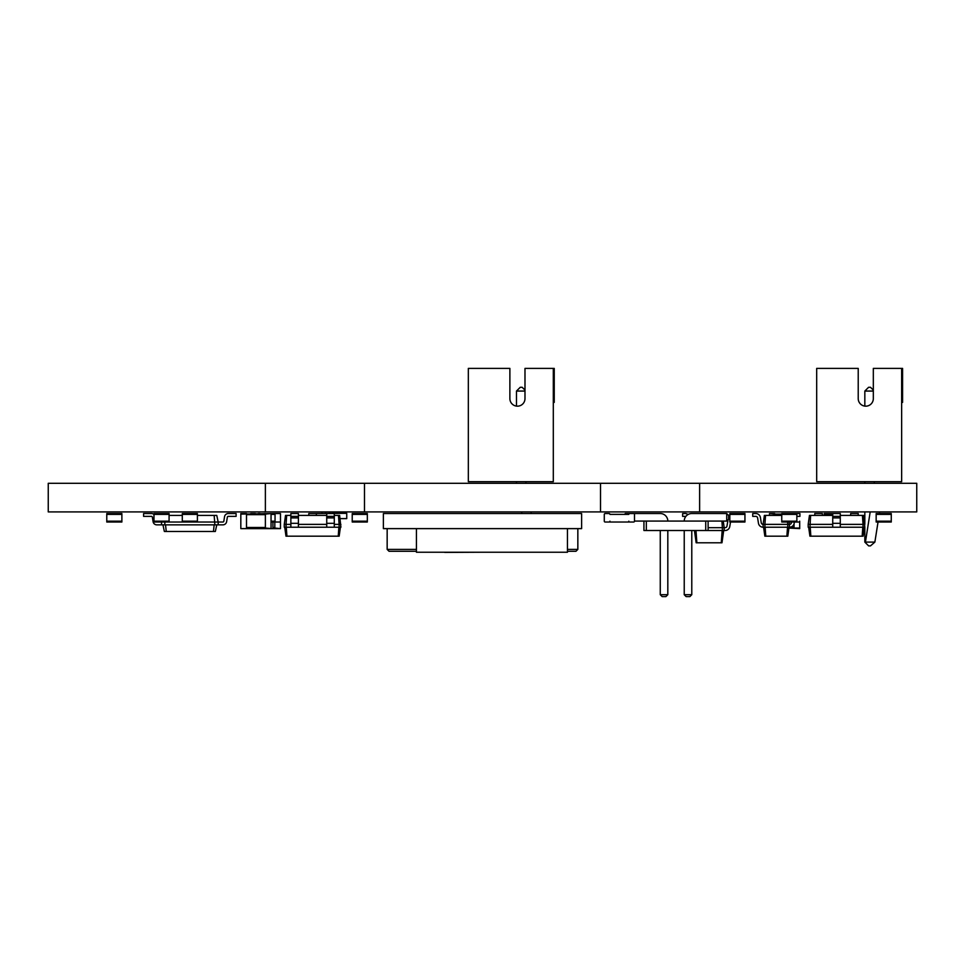 <?xml version="1.0" encoding="UTF-8"?>
<svg xmlns="http://www.w3.org/2000/svg" width="965" height="965" viewBox="0 0 965 965"><rect width="100%" height="100%" fill="white"/><g stroke="black" fill="none" stroke-linecap="round" stroke-linejoin="round"><path stroke-width="1.45" d="M240.828 528.06L240.828 513.525L246.497 513.525L246.497 528.627L240.828 528.627L280.477 528.627L274.82 528.06L274.82 522.017M240.828 514.092L275.049 513.525L275.049 522.017L271.044 522.017M271.044 513.525L265.375 514.092L265.375 528.06L272.359 528.627M271.044 514.092L271.044 528.06M832.735 524.381L808.188 524.381L809.442 515.406L810.612 515.406L809.985 527.216L832.735 527.216L832.735 513.525L824.231 513.525L824.231 515.406M609.096 513.525A0.844 0.844 0 0 1 609.94 514.369L628.818 514.369A0.844 0.844 0 0 1 629.675 513.525L633.643 513.525A0.844 0.844 0 0 1 634.488 514.369L634.488 521.172A0.844 0.844 0 0 1 633.643 522.017L629.675 522.017A0.844 0.844 0 0 1 628.818 521.172L628.818 522.017L609.94 522.017L609.94 521.172A0.844 0.844 0 0 1 609.096 522.017L605.127 522.017A0.844 0.844 0 0 1 604.283 521.172L604.283 514.369A0.844 0.844 0 0 1 605.127 513.525L609.096 513.525L605.127 513.525M182.301 514.369L197.403 514.369L197.403 513.525L182.301 513.525L182.301 522.017L218.174 522.017L218.174 524.851L214.869 524.851L214.17 515.406L216.775 515.406L218.174 522.017L222.891 522.017A0.941 0.941 0 0 0 223.82 521.233L224.555 516.637A3.776 3.776 0 0 1 228.283 513.525L236.111 513.525L236.111 516.359L228.283 516.359A0.941 0.941 0 0 0 227.354 517.131L226.618 521.727A3.776 3.776 0 0 1 222.891 524.851L218.174 524.851M197.403 514.369L197.403 522.017M876.16 514.369L876.16 522.017L891.262 522.017L891.262 513.525L876.16 513.525L876.16 514.369L891.262 514.369M106.777 514.369L106.777 522.017L121.88 522.017L121.88 513.525L106.777 513.525L106.777 514.369L121.88 514.369M325.736 511.92A1.894 1.894 0 0 1 325.796 512.391A1.894 1.894 0 0 0 325.736 511.92A1.894 1.894 0 0 1 325.543 513.332M322.081 511.92A1.894 1.894 0 0 0 322.274 513.332A1.894 1.894 0 0 1 322.081 511.92A1.894 1.894 0 0 0 322.274 513.332M333.287 511.92A1.894 1.894 0 0 1 333.347 512.391A1.894 1.894 0 0 0 333.287 511.92A1.894 1.894 0 0 1 333.094 513.332M329.632 511.92A1.894 1.894 0 0 0 329.825 513.332A1.894 1.894 0 0 1 329.632 511.92M340.898 512.391A1.894 1.894 0 0 1 340.645 513.332A1.894 1.894 0 0 0 340.838 511.92A1.894 1.894 0 0 1 340.898 512.391A1.894 1.894 0 0 0 340.838 511.92M337.183 511.92A1.894 1.894 0 0 0 337.376 513.332A1.894 1.894 0 0 1 337.183 511.92M340.09 518.615L346.749 518.615L346.749 513.332L316.158 513.525M781.759 514.092L775.148 514.092L781.759 514.369L781.759 522.017L798.839 522.017A0.844 0.844 0 0 0 799.696 521.172L799.696 528.627L788.948 528.06M796.861 514.369L796.861 513.525L781.759 513.525L781.759 514.369L796.861 514.369L796.861 522.017M581.618 513.525L581.618 528.627L383.382 528.627L383.382 513.525L581.618 513.525M482.5 552.233L444.744 552.414L482.5 552.233M416.422 528.627L416.422 552.233L567.456 552.233L567.456 528.627M387.158 528.627L387.158 549.399L389.04 551.28L387.158 549.399L416.422 549.399M577.842 528.627L577.842 549.399L575.96 551.28L567.456 551.28M416.422 551.28L389.04 551.28M567.456 549.399L577.842 549.399L575.96 551.28M744.944 521.172L744.944 522.017L729.829 522.017L729.829 513.525L744.944 513.525L744.944 521.172L729.829 521.172M721.917 521.076L722.375 527.686L724.172 527.686L724.172 530.521L722.375 530.521L722.375 527.686L708.117 527.686M723.243 521.076L724.172 527.686L725.113 527.686A1.894 1.894 0 0 0 726.971 526.118L728.02 519.773M708.117 530.521L705.729 530.521L705.729 521.076L708.117 521.076L708.117 530.521L722.375 530.521M694.438 530.521L696.163 542.788L721.977 542.788L723.702 530.521M695.994 530.521L696.851 542.788M722.146 530.521L721.277 542.788M730.517 522.017L729.757 526.613A4.716 4.716 0 0 1 725.113 530.521L724.172 530.521M688.009 514.538A4.716 4.716 0 0 0 685.078 513.525L682.629 513.525L682.629 516.359L685.078 516.359A1.894 1.894 0 0 1 685.789 516.492M728.611 516.661A4.716 4.716 0 0 1 729.829 514.791M259.947 514.092L265.375 513.525M765.534 515.406L764.907 524.381L763.11 524.381L764.376 515.406L781.759 515.406M789.213 522.017L789.539 527.216L787.754 527.216L787.754 524.381L789.539 524.381A1.894 1.894 0 0 0 791.397 522.813L791.529 522.017M787.585 522.017L787.754 524.381L764.907 524.381L764.907 527.216L787.754 527.216M789.539 524.381A1.894 1.894 0 0 0 791.397 522.813M763.11 527.216L763.11 524.381A1.894 1.894 0 0 1 761.252 522.813L760.396 517.421A4.716 4.716 0 0 0 755.752 513.525L752.724 513.525L752.724 516.359L755.752 516.359A1.894 1.894 0 0 1 757.609 517.916L758.466 523.307A4.716 4.716 0 0 0 763.11 527.216L764.907 527.216M789.068 527.216L787.814 536.178L764.847 536.178L763.58 527.216M799.696 513.525L796.861 513.525A4.716 4.716 0 0 1 796.897 513.525L799.925 513.525L799.925 516.359L796.897 516.359A1.894 1.894 0 0 0 796.861 516.359M794.4 522.017L794.195 523.307A4.716 4.716 0 0 1 789.539 527.216M787.512 527.216L786.885 536.178M765.136 527.216L765.776 536.178M275.049 513.525L280.477 513.525L280.477 528.06M255.93 514.092L250.273 514.092A0.844 0.844 0 0 1 251.117 513.525L255.086 513.525A0.844 0.844 0 0 1 255.882 514.092M255.93 528.06L250.273 528.06M334.288 515.406L339.632 515.406L340.898 527.216L298.414 527.216L298.414 513.525L290.863 513.525L290.863 527.216L298.414 527.216M286.677 515.406L286.05 524.381L284.253 524.381L285.519 515.406L290.863 515.406M298.414 515.406L326.737 515.406M338.474 515.406L339.101 524.381L340.898 524.381M334.288 524.381L339.101 524.381L339.101 527.216M298.414 524.381L326.737 524.381M284.253 524.381L284.253 527.216L286.05 527.216L286.05 524.381L290.863 524.381M286.05 527.216L290.863 527.216M338.872 527.216L338.232 536.178L339.161 536.178L340.428 527.216M286.279 527.216L286.919 536.178L338.232 536.178M326.737 516.359L334.288 516.359L334.288 513.525L326.737 513.525L326.737 527.216M334.288 516.359L334.288 527.216M316.351 515.406L316.351 513.525L308.8 513.525L308.8 515.406M326.737 523.307L334.288 523.307M284.723 527.216L285.99 536.178L286.919 536.178M290.863 523.307L298.414 523.307M290.863 517.916L298.414 517.916M290.863 516.359L298.414 516.359M326.737 517.916L334.288 517.916M810.612 515.406L832.735 515.406M840.286 515.406L863.566 515.406L864.833 527.216L863.036 527.216L863.036 524.381L864.833 524.381L864.833 511.92M808.188 524.381L808.188 527.216L809.985 527.216M862.408 515.406L863.036 524.381L840.286 524.381M832.735 527.216L863.036 527.216M808.658 527.216L809.925 536.178L863.096 536.178L864.363 527.216M810.214 527.216L810.853 536.178M862.794 527.216L862.167 536.178M858.223 515.406L858.223 513.525L850.672 513.525L850.672 515.406M822.349 515.406L822.349 513.525L814.798 513.525L814.798 515.406M832.735 513.525L840.286 513.525L840.286 527.216M832.735 523.307L840.286 523.307M832.735 517.916L840.286 517.916M832.735 516.359L840.286 516.359M169.08 515.406L182.301 515.406M197.403 515.406L214.17 515.406M153.978 514.369L169.08 514.369L169.08 513.525L153.978 513.525L153.978 522.017L182.301 522.017M164.834 522.017L164.834 524.851L214.869 524.851M161.529 522.017L161.529 524.851L164.834 524.851M153.978 514.514A3.776 3.776 0 0 0 151.421 513.525L143.592 513.525L143.592 516.359L151.421 516.359A0.941 0.941 0 0 1 152.361 517.131L153.097 521.727A3.776 3.776 0 0 0 156.812 524.851L161.529 524.851M162.952 524.851L164.352 531.462L215.352 531.462L216.763 524.851M165.546 524.851L166.245 531.462M214.158 524.851L213.458 531.462M151.421 516.359A0.941 0.941 0 0 1 152.361 517.131A0.941 0.941 0 0 0 151.421 516.359A0.941 0.941 0 0 1 152.361 517.131A0.941 0.941 0 0 0 151.421 516.359A0.941 0.941 0 0 1 152.361 517.131A0.941 0.941 0 0 0 151.421 516.359A0.941 0.941 0 0 1 152.361 517.131M222.891 522.017A0.941 0.941 0 0 0 223.82 521.233A0.941 0.941 0 0 1 222.891 522.017A0.941 0.941 0 0 0 223.82 521.233A0.941 0.941 0 0 1 222.891 522.017A0.941 0.941 0 0 0 223.82 521.233A0.941 0.941 0 0 1 222.891 522.017A0.941 0.941 0 0 0 223.82 521.233M228.283 516.359A0.941 0.941 0 0 0 227.354 517.131A0.941 0.941 0 0 1 228.283 516.359A0.941 0.941 0 0 0 227.354 517.131A0.941 0.941 0 0 1 228.283 516.359A0.941 0.941 0 0 0 227.354 517.131A0.941 0.941 0 0 1 228.283 516.359A0.941 0.941 0 0 0 227.354 517.131M794.026 523.959L794.026 528.06L799.696 528.06M775.1 514.092L769.479 513.525L769.479 515.406L769.479 514.369A0.844 0.844 0 0 1 770.335 513.525L774.292 513.525A0.844 0.844 0 0 1 775.148 514.369M705.729 521.076L646.321 521.076L646.321 530.521L643.932 530.521L643.932 521.076L634.488 521.076M646.321 521.076L643.932 521.076M705.729 530.521L646.321 530.521M708.117 521.076L726.717 521.076L726.717 513.525L691.784 513.525A7.551 7.551 0 0 0 684.233 521.076M726.717 513.525L691.784 513.525L726.717 513.525L691.784 513.525L726.717 513.525L728.611 515.406L728.611 519.182L726.717 521.076M625.332 514.369L625.332 513.525L660.265 513.525A7.551 7.551 0 0 1 667.816 521.076M625.332 513.525L660.265 513.525L625.332 513.525L660.265 513.525L625.332 513.525L624.476 514.369M684.233 530.521L684.233 594.705L691.784 594.705L691.784 530.521M667.816 530.521L667.816 594.705L660.265 594.705L660.265 530.521M684.233 594.705L686.127 596.599L689.903 596.599L691.784 594.705M660.265 594.705L662.147 596.599L665.922 596.599L667.816 594.705M257.824 514.092L259.947 513.525L258.391 513.525M272.926 522.017L272.926 528.06L272.926 522.017M258.391 528.627L265.375 528.627L257.824 528.06M367.327 521.172L367.327 522.017L352.225 522.017L352.225 513.525L367.327 513.525L367.327 521.172L352.225 521.172M796.861 513.525L798.839 513.525M169.08 514.369L169.08 522.017M275.049 513.79A0.844 0.844 0 0 1 275.664 513.525L279.633 513.525A0.844 0.844 0 0 1 280.477 514.369L280.477 521.172A0.844 0.844 0 0 1 279.633 522.017L275.664 522.017A0.844 0.844 0 0 1 275.049 521.751M634.488 514.369L634.488 521.172M633.643 513.525L629.675 513.525M633.643 522.017L629.675 522.017M609.096 522.017L605.127 522.017M604.283 514.369L604.283 521.172M901.648 368.401L873.325 368.401L873.325 398.617A7.551 7.551 0 0 1 865.774 406.169A7.551 7.551 0 0 1 858.223 398.617L858.223 368.401L816.679 368.401L816.679 481.692L901.648 481.692L901.648 368.401L902.589 368.401L902.589 402.393L901.648 402.393M858.223 398.617A7.551 7.551 0 0 0 864.833 406.108L864.833 391.054L873.325 391.054M878.041 522.017L874.869 542.101L865.424 542.101L870.189 511.92M864.833 483.296L864.833 481.692M874.266 481.692L874.266 483.296M879.634 511.92L879.38 513.525M874.869 542.101L870.49 545.876L868.609 545.876L864.833 542.101L864.833 527.216M868.609 545.876L864.833 542.101M864.833 391.054L868.609 387.279L870.49 387.279L873.325 390.113M553.307 368.401L524.984 368.401L524.984 398.617A7.551 7.551 0 0 1 517.433 406.169A7.551 7.551 0 0 1 509.882 398.617L509.882 368.401L468.339 368.401L468.339 481.692L553.307 481.692L553.307 368.401L554.248 368.401L554.248 402.393L553.307 402.393M509.882 398.617A7.551 7.551 0 0 0 516.48 406.108L516.48 391.054L524.984 391.054M525.925 481.692L525.925 483.296M516.48 483.296L516.48 481.692M521.595 513.525L521.848 511.92M531.293 511.92L531.039 513.525M516.48 391.054L520.256 387.279L522.149 387.279L524.984 390.113M699.625 483.296L699.625 511.92L916.75 511.92L916.75 483.296L600.507 483.296L600.507 511.92L699.625 511.92M265.375 483.296L265.375 511.92L48.25 511.92L48.25 483.296L600.507 483.296M265.375 511.92L600.507 511.92M364.493 483.296L364.493 511.92M246.497 514.659L265.375 514.659M246.497 527.493L265.375 527.493M824.231 514.369L832.735 514.369M182.301 521.172L197.403 521.172M876.16 521.172L891.262 521.172M106.777 521.172L121.88 521.172M781.759 521.172L796.861 521.172M744.944 514.369L729.829 514.369M271.044 514.369L275.049 514.369M271.044 521.172L275.049 521.172M274.82 527.493L272.926 527.493M794.026 527.493L789.032 527.493M367.327 514.369L352.225 514.369M153.978 521.172L169.08 521.172"/></g></svg>
